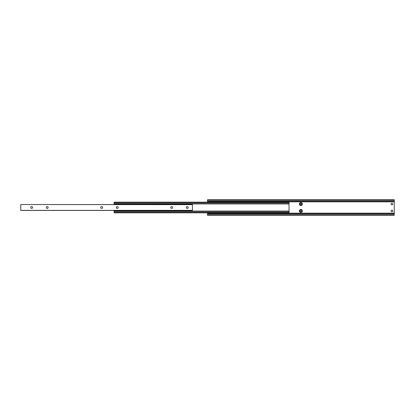 <?xml version="1.0" encoding="UTF-8"?>
<svg xmlns="http://www.w3.org/2000/svg" width="415" height="415" viewBox="0 0 415 415"><rect width="100%" height="100%" fill="white"/><g stroke="black" fill="none" stroke-linecap="round" stroke-linejoin="round"><path stroke-width="0.62" d="M299.397 210.924A1.478 1.478 0 0 1 300.875 209.445A1.478 1.478 0 0 1 302.353 210.924A1.478 1.478 0 0 1 300.875 212.402A1.478 1.478 0 0 1 299.397 210.924M301.731 210.924A0.856 0.856 0 0 0 300.875 210.068A0.856 0.856 0 0 0 300.019 210.924A0.856 0.856 0 0 0 300.875 211.78A0.856 0.856 0 0 0 301.731 210.924M299.397 204.076A1.478 1.478 0 0 1 300.875 202.598A1.478 1.478 0 0 1 302.353 204.076A1.478 1.478 0 0 1 300.875 205.555A1.478 1.478 0 0 1 299.397 204.076M301.731 204.076A0.856 0.856 0 0 0 300.875 203.22A0.856 0.856 0 0 0 300.019 204.076A0.856 0.856 0 0 0 300.875 204.932A0.856 0.856 0 0 0 301.731 204.076M392.73 204.076A0.814 0.814 0 0 0 391.916 203.257A0.814 0.814 0 0 0 391.096 204.076A0.814 0.814 0 0 0 391.916 204.891A0.814 0.814 0 0 0 392.73 204.076M392.73 210.924A0.814 0.814 0 0 0 391.916 210.109A0.814 0.814 0 0 0 391.096 210.924A0.814 0.814 0 0 0 391.916 211.743A0.814 0.814 0 0 0 392.73 210.924M207.5 200.263L394.25 200.263L394.25 199.75L207.5 199.75L207.5 202.167M394.25 200.263L394.25 201.275L207.5 201.275M394.25 201.275L394.25 213.725L207.5 213.725L207.5 215.25L394.25 215.25L394.25 214.737L207.5 214.737M207.5 212.833L207.5 213.725M394.25 213.725L394.25 214.737M114.125 202.619L289.048 202.619L289.048 202.167L114.125 202.167L114.125 204.543M289.048 202.619L289.048 203.609L114.125 203.609M289.048 203.609L289.048 211.391L114.125 211.391L114.125 212.833L289.048 212.833L289.048 212.381L114.125 212.381M114.125 210.457L114.125 211.391M289.048 211.391L289.048 212.381M100.741 207.5A0.934 0.934 0 0 0 101.675 208.434A0.934 0.934 0 0 0 102.609 207.5A0.934 0.934 0 0 0 101.675 206.566A0.934 0.934 0 0 0 100.741 207.5M116.304 207.5A0.934 0.934 0 0 0 117.238 208.434A0.934 0.934 0 0 0 118.171 207.5A0.934 0.934 0 0 0 117.238 206.566A0.934 0.934 0 0 0 116.304 207.5M30.71 207.5A0.934 0.934 0 0 0 31.644 208.434A0.934 0.934 0 0 0 32.578 207.5A0.934 0.934 0 0 0 31.644 206.566A0.934 0.934 0 0 0 30.71 207.5M46.273 207.5A0.934 0.934 0 0 0 47.206 208.434A0.934 0.934 0 0 0 48.14 207.5A0.934 0.934 0 0 0 47.206 206.566A0.934 0.934 0 0 0 46.273 207.5M170.773 207.5A0.934 0.934 0 0 0 171.706 208.434A0.934 0.934 0 0 0 172.64 207.5A0.934 0.934 0 0 0 171.706 206.566A0.934 0.934 0 0 0 170.773 207.5M186.335 207.5A0.934 0.934 0 0 0 187.269 208.434A0.934 0.934 0 0 0 188.203 207.5A0.934 0.934 0 0 0 187.269 206.566A0.934 0.934 0 0 0 186.335 207.5M20.75 204.637L20.75 210.457L192.404 210.457L192.404 204.543L20.75 204.543L192.404 204.637M394.25 201.835L207.5 201.835M394.25 213.165L207.5 213.165M289.048 203.921L114.125 203.921M289.048 211.079L114.125 211.079M20.75 210.364L192.404 210.364"/></g></svg>
